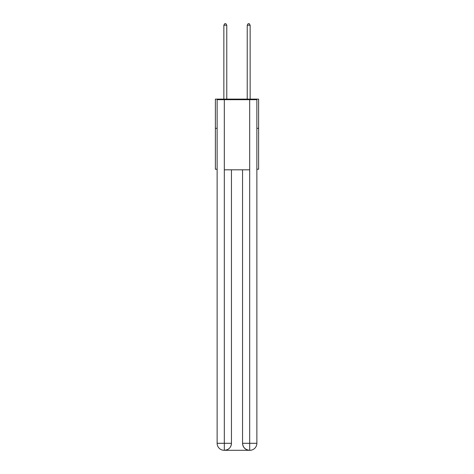 <?xml version="1.0" encoding="UTF-8"?>
<svg xmlns="http://www.w3.org/2000/svg" width="474" height="474" viewBox="0 0 474 474"><rect width="100%" height="100%" fill="white"/><g stroke="black" fill="none" stroke-linecap="round" stroke-linejoin="round"><path stroke-width="0.71" d="M217.133 128.324L215.38 128.324L215.38 99.107L258.62 99.107L258.62 169.23L256.867 169.23M215.38 128.324L215.38 169.23L217.133 169.23M258.62 128.324L256.867 128.324M224.143 450.3A7.009 7.009 0 0 1 217.133 443.291L231.448 443.291L231.448 169.811L231.448 443.291A7.009 7.009 0 0 1 224.439 450.3L224.143 450.3A7.009 7.009 0 0 1 217.133 443.291L217.133 99.688L224.321 99.688L224.321 169.811L249.679 169.811L249.679 99.688L224.321 99.688M249.679 99.688L256.867 99.688L256.867 443.291A7.009 7.009 0 0 1 249.857 450.3L249.561 450.3A7.009 7.009 0 0 1 242.552 443.291L242.552 169.811L242.552 443.291C242.907 447.42 245.248 449.761 249.561 450.3L224.439 450.3C228.77 449.844 231.111 447.509 231.448 443.291M242.552 443.291L249.679 443.291L249.733 450.3M224.321 169.811L224.321 450.3M226.773 99.107L226.773 25.217L223.852 25.217L223.852 99.107M223.852 25.217L224.729 23.7L225.897 23.7L226.773 25.217M250.148 99.107L250.148 25.217L247.227 25.217L247.227 99.107M247.227 25.217L248.103 23.7L249.271 23.7L250.148 25.217M249.679 169.811L249.679 443.291L256.867 443.291"/></g></svg>
